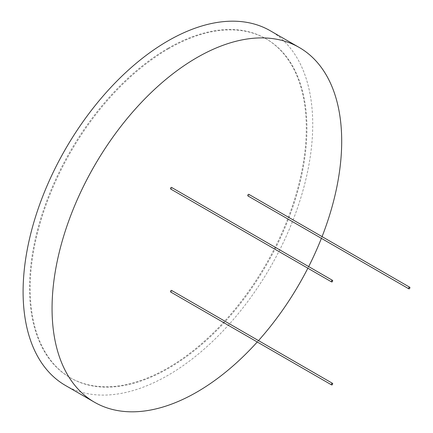 <?xml version="1.0" encoding="UTF-8"?>
<svg xmlns="http://www.w3.org/2000/svg" width="433" height="433" viewBox="0 0 433 433"><rect width="100%" height="100%" fill="white"/><g stroke="black" fill="none" stroke-linecap="round" stroke-linejoin="round"><path stroke-width="0.32" stroke-dasharray="2.17 1.62" d="M167.912 48.35A195.7 112.986 -60 0 1 265.765 38.656A195.7 112.986 -60 0 1 295.761 195.472A195.7 112.986 -60 0 1 167.912 367.931A195.7 112.986 -60 0 1 70.065 377.619A195.7 112.986 -60 0 1 40.063 220.803A195.7 112.986 -60 0 1 167.912 48.35M168.556 48.723A195.7 112.986 -60 0 1 266.409 39.03A195.7 112.986 -60 0 1 296.405 195.846A195.7 112.986 -60 0 1 168.556 368.299A195.7 112.986 -60 0 1 70.709 377.993A195.7 112.986 -60 0 1 40.707 221.176A195.7 112.986 -60 0 1 168.556 48.723M170.678 189.021A0.909 0.525 120 0 0 171.132 188.977A0.909 0.525 120 0 0 171.728 188.176A0.909 0.525 120 0 0 171.587 187.446M170.678 292.004A0.909 0.525 120 0 0 171.132 291.961A0.909 0.525 120 0 0 171.728 291.155A0.909 0.525 120 0 0 171.587 290.429M247.914 195.922A0.909 0.525 120 0 0 248.369 195.878A0.909 0.525 120 0 0 248.964 195.072A0.909 0.525 120 0 0 248.823 194.347M65.513 385.505A204.804 118.241 120 0 0 167.912 375.362A204.804 118.241 120 0 0 301.709 194.888A204.804 118.241 120 0 0 270.311 30.775M257.256 341.994A204.804 118.241 120 0 0 258.501 340.609M307.852 268.222A204.804 118.241 120 0 0 308.68 266.598M321.394 238.345A204.804 118.241 120 0 0 322.071 236.635M266.409 39.03L265.765 38.656M70.709 377.993L70.065 377.619"/><path stroke-width="0.65" d="M332.041 280.389A0.909 0.525 120 0 0 331.445 281.19A0.909 0.525 120 0 0 331.586 281.921A0.909 0.525 120 0 0 332.041 281.878A0.909 0.525 120 0 0 332.636 281.077A0.909 0.525 120 0 0 332.495 280.346A0.909 0.525 120 0 0 332.041 280.389M332.495 280.346L171.587 187.446A0.909 0.525 120 0 0 171.132 187.489A0.909 0.525 120 0 0 170.537 188.295A0.909 0.525 120 0 0 170.678 189.021L331.586 281.921M332.041 383.373A0.909 0.525 120 0 0 331.445 384.174A0.909 0.525 120 0 0 331.586 384.905A0.909 0.525 120 0 0 332.041 384.861A0.909 0.525 120 0 0 332.636 384.055A0.909 0.525 120 0 0 332.495 383.329A0.909 0.525 120 0 0 332.041 383.373M332.495 383.329L171.587 290.429A0.909 0.525 120 0 0 171.132 290.473A0.909 0.525 120 0 0 170.537 291.274A0.909 0.525 120 0 0 170.678 292.004L331.586 384.905M409.277 287.29A0.909 0.525 120 0 0 408.682 288.091A0.909 0.525 120 0 0 408.822 288.822A0.909 0.525 120 0 0 409.277 288.779A0.909 0.525 120 0 0 409.872 287.972A0.909 0.525 120 0 0 409.732 287.247A0.909 0.525 120 0 0 409.277 287.29M409.732 287.247L248.823 194.347A0.909 0.525 120 0 0 248.369 194.39A0.909 0.525 120 0 0 247.773 195.191A0.909 0.525 120 0 0 247.914 195.922L408.822 288.822M322.071 236.635A204.804 118.241 120 0 0 299.279 47.495A204.804 118.241 120 0 0 196.874 57.638A204.804 118.241 120 0 0 63.083 238.112A204.804 118.241 120 0 0 94.475 402.225A204.804 118.241 120 0 0 196.874 392.082A204.804 118.241 120 0 0 257.256 341.994M299.279 47.495L270.311 30.775A204.804 118.241 120 0 0 167.912 40.918A204.804 118.241 120 0 0 34.12 221.393A204.804 118.241 120 0 0 65.513 385.505L94.475 402.225M258.501 340.609A204.804 118.241 120 0 0 307.852 268.222M308.68 266.598A204.804 118.241 120 0 0 321.394 238.345"/></g></svg>
